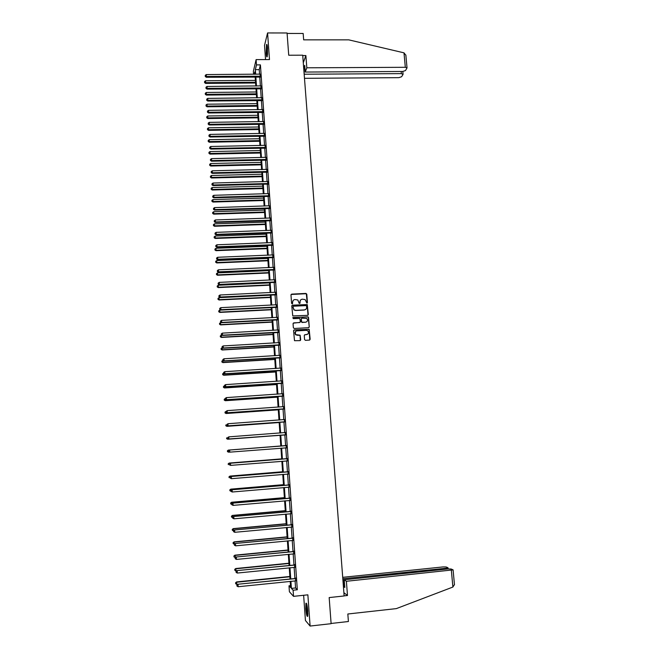 <?xml version="1.0" encoding="UTF-8"?>
<svg xmlns="http://www.w3.org/2000/svg" width="659" height="659" viewBox="0 0 659 659"><rect width="100%" height="100%" fill="white"/><g stroke="black" fill="none" stroke-linecap="round" stroke-linejoin="round"><path stroke-width="0.99" d="M306.913 303.14L307.423 302.555L306.797 294.178L305.949 293.428L291.715 294.12L290.981 294.944L291.591 303.354L292.184 303.881L292.621 302.209C292.662 300.669 293.453 299.779 294.977 299.548L297.802 299.977L299.194 303.395L300.076 302.926L299.993 301.838C300.034 300.298 300.817 299.417 302.341 299.186L305.125 299.59L306.913 303.14M307.209 303.033L306.311 293.7L291.097 294.474M292.514 303.75L292.621 302.209M299.87 303.387L299.993 301.838M307.753 610.877C307.201 605.151 306.592 602.614 305.916 603.265L305.801 608.718C306.344 614.419 306.954 616.964 307.638 616.346L307.753 610.877M267.505 48.115C267.249 45.051 266.92 43.889 266.524 44.647L266.203 53.206C266.458 56.279 266.788 57.44 267.183 56.69L267.505 48.115M304.565 339.566L305.422 340.324L309.425 340.093L310.158 339.245L309.162 329.278L294.309 329.887L293.568 330.727L294.507 340.695L299.969 340.637L300.71 339.789L300.133 335.2L295.586 334.583C294.384 332.77 294.804 331.535 296.838 330.867L306.254 330.34L307.745 330.843C309.03 332.647 308.634 333.907 306.567 334.607L305.002 334.698L304.269 335.538L304.565 339.566M295.075 580.843L295.57 587.96L297.324 589.764L293.107 590.209L293.535 596.354L289.4 591.757L288.988 585.81L290.627 587.564L290.199 581.345M253.583 74.278L253.377 71.304L256.112 59.615L269.49 59.574L267.579 32.95L287.069 32.983L288.724 55.232L302.712 55.191L344.138 595.967L329.171 597.573L331.115 623.686L310.101 626.05L307.868 594.83L293.535 596.354M256.112 59.615L256.475 64.903L255.346 69.665L255.667 74.261M297.324 589.764L260.42 64.887L256.475 64.903M307.588 315.356L308.313 314.524L307.275 304.582L292.514 305.158L291.78 305.99L292.753 315.925L307.588 315.356M308.536 317.49L309.236 326.864L308.503 327.704L294.211 328.487L293.354 327.737L293.057 323.709L293.799 322.869L299.606 322.556L300.339 321.716L299.837 318.478L293.255 318.627L293.173 317.514L308.223 316.905L309.236 326.864M303.634 595.275L305.43 620.498L310.101 626.05M267.579 32.95L264.531 45.347L265.544 59.582M260.42 64.887L259.242 69.648L259.564 74.236M259.753 76.897L260.387 85.999M260.577 88.644L261.219 97.804M261.401 100.423L262.051 109.649M262.233 112.252L262.883 121.536M263.065 124.123L263.715 133.464M263.897 136.034L264.556 145.433M264.737 147.987L265.396 157.443M265.577 159.98L266.244 169.495M266.417 172.015L267.093 181.587M267.266 184.092L267.941 193.73M268.114 196.209L268.798 205.905M268.963 208.368L269.655 218.129M269.819 220.567L270.511 230.395M270.684 232.816L271.376 242.701M271.541 245.107L272.241 255.058M272.406 257.438L273.106 267.447M273.271 269.819L273.979 279.886M274.144 282.233L274.852 292.374M275.017 294.697L275.734 304.903M275.89 307.209L276.615 317.473M276.772 319.763L277.497 330.093M277.653 332.358L278.386 342.754M278.543 345.003L279.276 355.456M279.432 357.689L280.174 368.216M280.322 370.424L281.063 381.009M281.22 383.2L281.97 393.86M282.118 396.026L282.868 406.751M283.024 408.893L283.774 419.684M283.93 421.809L284.688 432.675M284.836 434.775L285.602 445.698M285.751 447.799L286.517 458.746M286.665 460.88L287.431 471.844M287.588 474.019L288.354 484.991M288.51 487.199L289.276 498.188M289.433 500.428L290.207 511.425M290.364 513.707L291.138 524.721M291.303 527.035L292.077 538.057M292.242 540.413L293.008 551.443M293.181 553.84L293.955 564.878M294.128 567.317L294.902 578.363M260.289 76.988L260.091 74.22M261.112 88.734L260.915 85.983M261.936 100.522L261.747 97.787M262.768 112.351L262.579 109.633M263.6 124.213L263.658 121.429M264.432 136.125L264.243 133.439M265.272 148.077L265.083 145.408M266.112 160.063L265.931 157.419M266.961 172.098L266.771 169.47M267.809 184.174L267.62 181.563M268.658 196.291L268.477 193.697M269.506 208.45L269.325 205.872M270.363 220.658L270.182 218.096M271.228 232.899L271.047 230.362M272.085 245.189L271.912 242.669M272.95 257.521L272.777 255.017M273.823 269.893L273.642 267.414M274.688 282.316L274.515 279.844M275.569 294.779L275.396 292.332M276.442 307.283L276.269 304.853M277.324 319.837L277.159 317.424M278.205 332.433L278.04 330.044M279.095 345.077L278.93 342.705M279.984 357.763L279.82 355.407M280.882 370.498L280.718 368.159M281.772 383.274L281.615 380.96M282.678 396.092L282.513 393.802M283.576 408.967L283.675 406.587M284.482 421.884L284.326 419.594M285.396 434.841L285.232 432.543M286.303 447.856L286.146 445.55M287.225 460.913L287.06 458.598M288.14 474.019L287.975 471.687M289.062 487.174L288.897 484.835M289.993 500.403L289.828 498.023M290.924 513.674L290.759 511.269M291.863 527.002L291.69 524.556M292.802 540.38L292.621 537.892M293.741 553.807L293.56 551.278M294.688 567.275L294.507 564.714M295.636 580.801L295.454 578.198M290.495 585.653L288.988 585.81M290.907 581.271L291.41 588.396L293.107 590.209M255.849 76.922L256.483 86.032M256.664 88.677L257.307 97.845M257.488 100.473L258.13 109.699M258.312 112.31L258.954 121.594M259.135 124.189L259.786 133.53M259.967 136.108L260.618 145.515M260.799 148.061L261.45 157.534M261.631 160.063L262.29 169.594M262.471 172.106L263.13 181.695M263.312 184.199L263.979 193.845M264.152 196.324L264.827 206.028M265 208.491L265.676 218.261M265.849 220.707L266.533 230.535M266.697 232.965L267.389 242.858M267.554 245.263L268.246 255.214M268.411 257.603L269.111 267.62M269.276 269.992L269.976 280.075M270.132 282.423L270.841 292.563M271.006 294.894L271.714 305.101M271.87 307.415L272.587 317.687M272.744 319.977L273.469 330.316M273.625 332.581L274.35 342.985M274.506 345.234L275.231 355.703M275.388 357.936L276.121 368.463M276.269 370.679L277.011 381.273M277.159 383.464L277.9 394.131M278.049 396.298L278.798 407.031M278.946 409.181L279.696 419.981M279.844 422.106L280.602 432.979M280.75 435.08L281.508 446.019M281.657 448.112L282.414 459.076M282.563 461.209L283.329 472.182M283.477 474.356L284.243 485.345M284.4 487.553L285.158 498.55M285.314 500.791L286.08 511.796M286.237 514.086L287.003 525.099M287.167 527.422L287.934 538.452M288.098 540.808L288.864 551.847M289.029 554.252L289.803 565.298M289.968 567.737L290.743 578.791M254.992 74.269L254.827 71.847L254.25 74.269M290.026 578.866L289.252 567.811M289.087 565.364L288.321 554.318M288.156 551.921L287.39 540.882M287.225 538.518L286.459 527.488M286.294 525.165L285.528 514.152M285.372 511.862L284.606 500.856M284.449 498.608L283.691 487.611M283.535 485.403L282.769 474.414M282.62 472.239L281.863 461.267M281.714 459.134L280.948 448.169M280.808 446.069L280.042 435.138M279.902 433.029L279.144 422.164M278.996 420.03L278.246 409.231M278.098 407.081L277.357 396.347M277.2 394.181L276.459 383.513M276.31 381.322L275.577 370.72M275.421 368.513L274.688 357.977M274.531 355.745L273.806 345.275M273.65 343.026L272.933 332.622M272.768 330.348L272.052 320.01M271.895 317.72L271.178 307.448M271.022 305.133L270.314 294.927M270.149 292.596L269.449 282.456M269.284 280.1L268.584 270.017M268.419 267.653L267.727 257.636M267.554 255.247L266.87 245.288M266.697 242.883L266.014 232.989M265.841 230.559L265.165 220.732M264.992 218.286L264.317 208.516M264.144 206.053L263.468 196.341M263.295 193.861L262.628 184.215M262.455 181.711L261.788 172.131M261.615 169.61L260.956 160.079M260.775 157.542L260.116 148.077M259.943 145.524L259.292 136.116M259.111 133.546L258.46 124.197M258.279 121.61L257.636 112.318M257.455 109.707L256.812 100.481M256.631 97.853L255.997 88.685M255.816 86.041L255.181 76.922M259.242 69.648L255.346 69.665M295.57 587.96L291.41 588.396M300.553 300.067L299.878 301.97M293.148 300.488L292.514 302.333M308.017 315.2L307.16 304.705L291.912 305.488M306.575 306.114L305.982 305.587L293.469 306.221L292.958 306.806L294.029 309.812L295.759 310.356L304.326 309.919C305.842 309.689 306.624 308.799 306.666 307.259L306.575 306.114M305.9 309.244L304.203 310.043L295.652 310.48L293.922 309.928L292.843 306.929M308.906 327.564L309.112 326.971M300.043 322.391L293.23 323.157M308.412 317.605L307.564 316.855L292.753 317.745M305.611 322.235C307.704 321.51 308.082 320.241 306.732 318.437L301.987 318.157L301.254 318.997L301.748 322.226L305.611 322.235L302.3 322.408M301.427 318.437L301.254 318.997M302.184 322.523L301.336 321.773L301.138 319.113M307.72 334.179L304.483 334.929M295.471 331.469L295.471 334.681L297.151 335.134M300.364 340.505L300.018 335.307L297.036 335.242M309.796 339.978L309.038 329.385L293.757 330.151M255.42 80.398L205.575 80.76L205.608 83.396L255.601 82.993M204.611 82.309L204.562 81.559L204.578 82.614L205.69 82.639L255.552 82.251M204.562 81.559L205.575 80.76M205.608 83.396L204.578 82.614M260.486 76.213L206.382 76.477L206.267 74.574L260.338 74.138M260.544 77.087L206.292 77.251L206.382 76.477L205.278 76.147L205.237 75.381L205.278 76.147M205.246 76.46L206.292 77.251M206.267 74.574L205.237 75.381M267.373 55.891L267.159 55.059C266.681 51.196 266.697 47.992 267.183 45.446M267.389 46.83L267.529 54.516M267.068 44.927C266.574 48.074 266.59 51.666 267.109 55.702M307.794 615.49L306.913 611.824L306.715 604.006M307.02 605.25L307.86 614.196M306.526 603.455L306.83 612.129L307.712 616.074M304.211 74.838L303.931 67.605L304.738 65.389L305.249 72.053L402.707 71.477L405.499 70.554L407.031 67.91L405.318 67.3L403.992 52.844L405.878 55.29M403.992 52.844L348.792 39.861L303.659 39.853L303.173 33.469L287.102 33.444M304.483 78.322L398.843 77.655L401.578 76.757L403.003 74.5L401.372 73.619L401.174 71.485M304.442 74.228L401.372 73.619M305.249 72.053L306.822 67.803L405.318 67.3M303.288 62.794L305.875 55.554L306.822 67.803M302.736 55.562L305.875 55.554M303.931 67.605L304.903 67.605M346.395 581.279L453.095 569.87L451.102 568.997L448.021 568.939L344.237 579.755L346.395 581.279L347.491 595.505L343.891 592.696M454.446 584.533L452.89 587.054L396.323 608.619L347.828 613.999L348.413 621.519L331.098 623.463M446.39 569.112L446.308 568.239L447.922 567.704L446.11 566.971L443.087 566.921L342.713 577.333M446.308 568.239L342.82 578.759M344.756 586.518L343.718 586.634L344.83 587.457L344.237 579.755M343.718 586.634L343.133 578.973M344.13 595.86L347.491 595.505M256.227 91.98L206.3 92.466L206.333 95.077L256.4 94.566M205.336 94.006L205.287 93.257L205.303 94.303L206.424 94.344L256.351 93.842M205.287 93.257L206.3 92.466M206.333 95.077L205.303 94.303M257.035 103.611L207.033 104.204L207.066 106.799L257.208 106.181M206.061 105.753L206.012 104.995L206.028 106.033L207.148 106.091L257.158 105.481M206.012 104.995L207.033 104.204M207.066 106.799L206.028 106.033M261.31 87.985L207.124 88.364L207.008 86.453L261.162 85.892M261.368 88.833L207.033 89.122L207.124 88.364L206.02 88.026L205.97 87.268L206.02 88.026M205.987 88.331L207.033 89.122M207.008 86.453L205.97 87.268M262.142 99.789L207.865 100.292L207.75 98.38L261.994 97.697M262.2 100.613L207.774 101.033L207.865 100.292L206.761 99.954L206.712 99.188L206.761 99.954M206.72 100.25L207.774 101.033M207.75 98.38L206.712 99.188M257.842 115.276L207.766 115.984L207.791 118.562L258.015 117.829M206.794 117.533L206.745 116.775L206.753 117.804L207.882 117.879L257.974 117.154M206.745 116.775L207.766 115.984M207.791 118.562L206.753 117.804M258.657 126.989L208.499 127.805L208.524 130.367L258.83 129.526M207.527 129.353L207.478 128.587L207.486 129.617L208.615 129.699L258.781 128.867M207.478 128.587L208.499 127.805M208.524 130.367L207.486 129.617M259.473 138.736L209.232 139.667L209.257 142.212L259.646 141.257M208.26 141.207L208.211 140.449L208.219 141.471L209.356 141.57L259.605 140.622M208.211 140.449L209.232 139.667M209.257 142.212L208.219 141.471M262.966 111.643L208.615 112.269L208.491 110.35L262.826 109.542M263.023 112.442L208.524 112.977L208.615 112.269L207.503 111.923L207.453 111.149L207.503 111.923M207.47 112.203L208.524 112.977M208.491 110.35L207.453 111.149M263.806 123.538L209.364 124.287L209.241 122.36L263.394 121.52M263.855 124.312L209.265 124.971L209.364 124.287L208.252 123.933L208.203 123.159L208.252 123.933M208.211 124.205L209.265 124.971M209.241 122.36L208.203 123.159M264.646 135.466L210.114 136.339L209.99 134.411L264.49 133.349M264.696 136.215L210.015 137.006L210.114 136.339L208.994 135.976L208.952 135.21L208.994 135.976M208.961 136.248L210.015 137.006M209.99 134.411L208.952 135.21M260.289 150.524L209.974 151.57L209.999 154.099L260.462 153.02M208.994 153.11L208.952 152.353L208.961 153.358L210.097 153.481L260.42 152.41M208.952 152.353L209.974 151.57M209.999 154.099L208.961 153.358M265.486 147.443L210.864 148.44L210.748 146.504L265.33 145.318M265.536 148.168L210.765 149.082L210.864 148.44L209.751 148.077L209.702 147.295L209.751 148.077M209.71 148.333L210.765 149.082M210.748 146.504L209.702 147.295M261.112 162.353L210.715 163.514L210.74 166.027L261.285 164.832M209.735 165.055L209.686 164.289L209.702 165.294L210.839 165.425L261.244 164.248M209.686 164.289L210.715 163.514M210.74 166.027L209.702 165.294M266.327 159.453L211.621 160.582L211.498 158.638L266.178 157.328M266.376 160.162L211.523 161.2L210.452 159.429L210.501 160.211M210.46 160.458L211.523 161.2M211.498 158.638L210.452 159.429M261.936 174.215L211.465 175.492L211.481 177.988L262.101 176.686M210.476 177.04L210.435 176.274L210.443 177.271L211.58 177.419L262.068 176.126M210.435 176.274L211.465 175.492M211.481 177.988L210.443 177.271M267.175 171.513L212.379 172.773L212.256 170.813L267.027 169.371M267.224 172.197L212.28 173.358L211.209 171.604L211.259 172.386M211.218 172.625L212.28 173.358M212.256 170.813L211.209 171.604M262.76 186.126L212.206 187.518L212.231 189.998L262.933 188.581M211.226 189.067L211.177 188.293L211.185 189.29L212.33 189.454L262.892 188.037M211.177 188.293L212.206 187.518M212.231 189.998L211.185 189.29M268.065 184.273L267.603 183.523L213.145 184.998L213.022 183.037L267.875 181.464M267.546 184.1L213.038 185.566L211.967 183.828L212.017 184.611M211.976 184.833L213.038 185.566M213.022 183.037L211.967 183.828M263.592 198.079L212.956 199.586L212.981 202.049L263.757 200.509M211.976 201.135L211.926 200.361L211.934 201.341L213.079 201.53L263.724 199.998M211.926 200.361L212.956 199.586M212.981 202.049L211.934 201.341M268.872 195.756L213.903 197.272L213.788 195.303L268.724 193.606M268.921 196.39L213.804 197.807L212.733 196.085L212.783 196.876M212.742 197.09L213.804 197.807M213.788 195.303L212.733 196.085M264.424 210.073L213.714 211.704L213.73 214.142L264.589 212.486M212.725 213.244L212.676 212.47L212.684 213.442L213.829 213.648L264.556 211.992M212.676 212.47L213.714 211.704M213.73 214.142L212.684 213.442M269.729 207.939L214.677 209.587L214.554 207.61L269.58 205.781M269.77 208.549L214.57 210.097L213.5 208.392L213.549 209.183M213.5 209.389L214.57 210.097M214.554 207.61L213.5 208.392M265.256 222.099L214.463 223.854L214.48 226.276L265.42 224.497M213.475 225.394L213.425 224.62L213.434 225.584L214.587 225.806L265.388 224.035M213.425 224.62L214.463 223.854M214.48 226.276L213.434 225.584M270.585 220.164L215.444 221.943L215.32 219.958L270.437 217.997M270.627 220.749L215.336 222.437L214.266 220.74L214.315 221.531M214.274 221.729L215.336 222.437M215.32 219.958L214.266 220.74M266.096 234.176L215.221 236.046L215.238 238.451L266.261 236.556M214.233 237.594L214.183 236.812L214.191 237.775L215.345 238.006L266.228 236.12M214.183 236.812L215.221 236.046M215.238 238.451L214.191 237.775M271.45 232.438L216.218 234.349L216.094 232.355L271.294 230.263M271.492 232.998L216.103 234.81L215.032 233.129L215.081 233.929M215.04 234.118L216.103 234.81M216.094 232.355L215.032 233.129M266.936 246.293L215.987 248.286L215.995 250.675L267.101 248.657M214.991 249.827L214.941 249.044L214.949 250L216.103 250.247L267.068 248.237M214.941 249.044L215.987 248.286M215.995 250.675L214.949 250M272.315 244.753L216.992 246.796L216.869 244.794L272.159 242.57M272.348 245.28L216.877 247.232L215.806 245.568L215.855 246.367M215.814 246.54L216.877 247.232M216.869 244.794L215.806 245.568M267.785 258.452L216.745 260.569L216.762 262.933L267.941 260.791M215.748 262.109L215.699 261.318L215.707 262.274L216.869 262.537L267.916 260.404M215.699 261.318L216.745 260.569M216.762 262.933L215.707 262.274M273.18 257.109L217.767 259.284L217.643 257.282L273.032 254.918M273.213 257.611L217.651 259.695L216.58 258.048L216.63 258.855M216.589 259.02L217.651 259.695M217.643 257.282L216.58 258.048M268.625 270.651L217.511 272.892L217.519 275.24L268.79 272.974M216.514 274.432L216.465 273.642L216.473 274.581L217.635 274.869L268.765 272.612M216.465 273.642L217.511 272.892M217.519 275.24L216.473 274.581M274.053 269.506L218.549 271.821L218.426 269.811L273.897 267.307M274.086 269.992L218.434 272.208L217.363 270.577L217.412 271.384M217.363 271.533L218.434 272.208M218.426 269.811L217.363 270.577M269.473 282.9L218.277 285.256L218.294 287.588L269.638 285.199M217.281 286.797L217.231 286.006L217.239 286.937L218.401 287.242L269.613 284.861M217.231 286.006L218.277 285.256M218.294 287.588L217.239 286.937M274.927 281.953L219.332 284.4L219.208 282.382L274.77 279.745M274.96 282.406L219.216 284.762L218.137 283.148L218.187 283.955M218.145 284.103L219.216 284.762M219.208 282.382L218.137 283.148M270.33 295.183L219.052 297.67L219.06 299.985L270.487 297.473M218.047 299.211L217.997 298.412L218.005 299.343L219.175 299.664L270.47 297.16M217.997 298.412L219.052 297.67M219.06 299.985L218.005 299.343M275.8 294.441L220.122 297.028L219.991 295.001L275.643 292.225M275.833 294.87L219.999 297.366L218.92 295.759L218.977 296.575M218.928 296.707L219.999 297.366M219.991 295.001L218.92 295.759M271.187 307.514L219.826 310.125L219.834 312.415L271.343 309.779M218.821 311.666L218.772 310.867L218.772 311.781L219.949 312.119L271.327 309.491M218.772 310.867L219.826 310.125M219.834 312.415L218.772 311.781M276.681 306.979L220.905 309.697L220.781 307.662L276.525 304.755M276.714 307.374L220.79 310.01L219.76 309.236L219.711 308.42L219.76 309.236M219.711 309.359L220.79 310.01M220.781 307.662L219.711 308.42M221.375 322.581L220.6 322.622L220.608 324.895L272.2 322.136M219.595 324.162L219.546 323.363L219.546 324.269L220.724 324.623L272.183 321.872M219.546 323.363L220.6 322.622M220.608 324.895L219.546 324.269M277.563 319.557L221.704 322.416L221.572 320.373L277.406 317.325M277.596 319.928L221.581 322.696L220.551 321.946L220.501 321.131L220.551 321.946M220.501 322.062L221.581 322.696M221.572 320.373L220.501 321.131M221.861 335.134L221.383 335.159L221.383 337.424L273.065 334.525M220.37 336.708L220.32 335.901L220.328 336.807L221.506 337.177L273.048 334.294M220.32 335.901L221.383 335.159M221.383 337.424L220.328 336.807M278.452 332.177L222.495 335.184L222.371 333.133L278.296 329.937M278.477 332.523L222.371 335.431L221.342 334.698L221.292 333.882L221.342 334.698M221.292 334.805L222.371 335.431M222.371 333.133L221.292 333.882M222.338 347.738L222.165 349.987L273.922 346.972M221.152 349.295L221.103 348.487L221.103 349.377L222.289 349.772L273.913 346.758M221.103 348.487L222.165 347.746M222.165 349.987L221.103 349.377M279.342 344.846L223.294 347.985L223.162 345.934L279.185 342.598M279.367 345.168L223.162 348.216L222.141 347.499L222.083 346.683L222.141 347.499M222.091 347.598L223.162 348.216M223.162 345.934L222.083 346.683M222.956 360.465L222.948 362.607L274.795 359.452M221.935 361.923L221.885 361.116L221.885 362.005L223.072 362.409L274.778 359.27M221.885 361.116L222.94 360.349L222.882 359.526L222.882 360.432L223.961 361.041L280.256 357.853M222.948 362.607L221.885 362.005M280.232 357.557L224.093 360.844L223.969 358.784L280.075 355.308M222.94 360.349L223.961 361.041M223.969 358.784L222.882 359.526M223.755 373.348L223.731 375.259L275.66 371.981M222.717 374.6L222.668 373.785L222.668 374.666L223.862 375.095L275.651 371.824M222.668 373.785L223.673 373.101M223.731 375.259L222.668 374.666M281.129 370.317L224.9 373.744L224.768 371.676L280.973 368.051M281.146 370.58L224.768 373.917L223.739 373.241L223.689 372.417L223.739 373.241M223.689 373.315L224.768 373.917M224.768 371.676L223.689 372.417M224.554 386.281L224.521 387.962L276.533 384.551M223.508 387.327L223.459 386.503L223.459 387.377L224.653 387.822L276.525 384.428M223.459 386.503L224.464 385.828M224.521 387.962L223.459 387.377M282.027 383.126L225.707 386.693L225.576 384.617L281.871 380.853M282.044 383.365L225.567 386.841L224.538 386.182L224.488 385.358L224.538 386.182M224.488 386.24L225.567 386.841M225.576 384.617L224.488 385.358M225.362 399.255L225.312 400.713L277.406 397.171M224.299 400.087L224.249 399.272L224.249 400.137L225.444 400.598L277.406 397.064M224.249 399.272L225.254 398.588M225.312 400.713L224.249 400.137M282.933 395.977L226.515 399.692L226.383 397.608L282.769 393.695M282.942 396.183L226.375 399.807L225.345 399.173L225.296 398.341L225.345 399.173M225.296 399.222L226.375 399.807M226.383 397.608L225.296 398.341M226.169 412.279L226.111 413.506L278.287 409.832M225.04 412.081L226.111 411.364L226.161 412.213L226.103 411.373L224.991 412.114L225.098 412.905L224.991 412.114M225.098 412.905L226.243 413.424L278.287 409.758M226.111 413.506L225.04 412.938M226.053 411.405L227.198 410.639L283.559 406.644M226.103 411.373L227.198 410.639L227.19 412.822L283.848 409.058M283.84 408.868L227.322 412.732L226.161 412.213M226.103 412.246L227.19 412.822M226.984 425.352L226.91 426.34L279.169 422.534M225.889 425.763L225.839 424.94L225.839 425.788L227.042 426.291L279.169 422.493M226.91 426.34L225.839 425.788M226.861 424.478L226.918 425.319L226.861 424.478L228.014 423.721L284.581 419.519M226.918 424.454L228.014 423.721L227.998 425.887L284.754 421.966M284.746 421.818L228.138 425.829L226.968 425.294M226.918 425.319L227.998 425.887M227.709 439.232L280.059 435.286L227.709 439.232L226.638 438.68L226.638 437.84L226.638 438.68M228.418 437.074L227.742 437.551M227.8 438.474L227.841 439.199L226.688 438.672M227.676 437.592L227.734 438.433L227.676 437.592L228.83 436.859L285.495 432.502M227.734 437.576L228.83 436.859L228.821 438.993L285.668 434.932M285.66 434.808L228.961 438.968L227.783 438.424M285.009 432.65L285.487 432.419M227.734 438.433L228.821 438.993M227.446 450.789L227.495 451.621L227.446 450.789L228.516 450.081L280.8 446.036L228.385 450.089L228.558 450.715M228.615 451.637L228.648 452.156L229.521 452.09M227.495 451.621L228.508 452.165L227.437 451.621M227.388 450.789L228.385 450.089M285.99 445.673L229.505 450.039L286.41 445.533M228.549 450.756L229.645 450.031L229.777 452.148L228.549 451.604L228.549 450.756L228.549 451.604M286.574 447.84L229.777 452.148L228.607 451.604M285.726 445.69L286.401 445.418M286.574 447.939L285.998 447.774M229.505 450.039L228.492 450.756M281.69 458.862L229.184 463.055L229.381 463.928M281.698 458.895L229.324 463.079L228.195 463.771L228.302 464.62L228.245 463.788M229.439 464.85L229.983 465.122M228.195 463.771L229.184 463.055M286.904 458.755L230.329 463.236L287.324 458.606M229.373 463.977L230.469 463.261L230.609 465.386L229.365 464.817L229.373 463.977L229.365 464.817M287.489 460.929L230.609 465.386L229.423 464.826M286.64 458.738L287.316 458.466M287.497 460.995L287.036 460.855M230.329 463.236L229.316 463.969M282.587 471.745L229.999 476.078L230.205 477.182M282.587 471.803L230.139 476.127L229.002 476.803L229.11 477.668L229.052 476.828M229.002 476.803L229.999 476.078M287.826 471.877L231.152 476.49L288.247 471.729M230.197 477.256L231.301 476.539L231.433 478.673L230.197 478.08L230.197 477.256L230.197 478.08M288.411 474.06L231.433 478.673L230.255 478.104M287.555 471.836L288.238 471.564M231.152 476.49L230.139 477.231M283.485 484.67L230.807 489.143L231.029 490.494M283.494 484.76L230.955 489.217L229.81 489.884L229.917 490.757L229.867 489.917M231.012 491.284L229.917 490.757M229.81 489.884L230.807 489.143M288.749 485.049L231.976 489.785L289.169 484.9M231.029 490.576L231.078 491.433L231.029 490.576L232.133 489.868L232.265 492.001L289.153 487.19M288.477 484.983L289.161 484.703M231.976 489.785L230.963 490.543M231.078 491.433L232.265 492.001M284.383 497.644L231.622 502.249L231.861 503.855M284.391 497.759L231.77 502.356L230.625 503.006L230.732 503.896L230.683 503.056M231.828 504.44L230.732 503.896M230.625 503.006L231.622 502.249M289.68 498.278L232.808 503.13L290.1 498.122M231.853 503.946L231.91 504.802L231.853 503.946L232.965 503.237L233.097 505.387L290.265 500.469M289.408 498.171L290.084 497.891M232.808 503.13L231.795 503.896M231.91 504.802L233.097 505.387M285.289 510.667L232.438 515.412L232.693 517.257M285.298 510.807L232.586 515.544L231.441 516.186L231.548 517.084L231.498 516.236M232.652 517.628L231.548 517.084M231.441 516.186L232.438 515.412M290.611 511.541L233.648 516.524L291.031 511.392M232.693 517.364L232.742 518.229L232.693 517.364L233.797 516.664L233.929 518.814L291.196 513.748M290.331 511.417L291.014 511.129M233.648 516.524L232.627 517.307M232.742 518.229L233.929 518.814M286.195 523.732L233.261 528.617L233.533 530.717M286.212 523.905L233.41 528.782L232.256 529.408L232.372 530.322L232.322 529.474M233.475 530.874L232.372 530.322M232.256 529.408L233.261 528.617M291.542 524.861L234.48 529.968L291.97 524.712M233.525 530.833L233.583 531.698L233.525 530.833L234.637 530.133L234.769 532.299L292.135 527.076M291.262 524.704L291.945 524.416M234.48 529.968L233.467 530.767M233.583 531.698L234.769 532.299M287.11 536.846L234.085 541.871L234.398 544.202M287.118 537.052L234.233 542.069L233.08 542.678L233.195 543.609L233.138 542.752M234.365 544.202L233.195 543.609M233.08 542.678L234.085 541.871M292.481 538.23L235.321 543.461L292.909 538.074M234.365 544.359L234.423 545.224L234.365 544.359L235.477 543.659L235.617 545.833L293.074 540.446M292.201 538.041L292.884 537.752M235.321 543.461L234.307 544.276M234.423 545.224L235.617 545.833M288.016 550.001L234.909 555.175L235.543 557.506M288.032 550.24L235.065 555.405L233.904 555.99L234.019 556.937L233.97 556.081M235.197 557.547L234.019 556.937M233.904 555.99L234.909 555.175M293.42 551.649L236.161 557.003L293.848 551.492M235.214 557.926L235.263 558.799L235.214 557.926L236.326 557.234L236.457 559.417L294.013 553.873M293.14 551.426L293.823 551.138M236.161 557.003L235.148 557.835M235.263 558.799L236.457 559.417M288.939 563.214L235.741 568.528L236.029 570.933L236.68 570.867M288.955 563.478L235.897 568.783L234.736 569.36L234.851 570.323L234.793 569.458M236.029 570.933L234.851 570.323M234.736 569.36L235.741 568.528M294.367 565.117L237.009 570.595L294.795 564.961M236.054 571.542L236.111 572.424L236.054 571.542L237.174 570.859L237.306 573.05L294.96 567.35M294.079 564.87L294.762 564.574M237.009 570.595L235.988 571.444M236.111 572.424L237.306 573.05M289.853 576.468L236.573 581.93L236.861 584.376L237.817 584.278M289.878 576.765L236.729 582.218L235.568 582.778L235.683 583.75L235.625 582.885M236.861 584.376L235.683 583.75M235.568 582.778L236.573 581.93M295.314 578.627L237.858 584.236L295.743 578.47M236.902 585.217L236.96 586.098L236.902 585.217L238.023 584.533L238.163 586.732L295.907 580.867M295.026 578.355L295.71 578.058M237.858 584.236L236.836 585.101M236.96 586.098L238.163 586.732M260.363 76.172L260.165 76.946M260.066 76.115L259.868 76.889M452.89 587.054L451.357 570.307M261.186 87.935L260.989 88.693M260.89 87.886L260.692 88.635M262.018 99.748L261.821 100.481M261.722 99.698L261.524 100.423M262.85 111.602L262.644 112.302M262.554 111.544L262.348 112.252M263.682 123.488L263.476 124.172M263.386 123.439L263.18 124.123M264.523 135.424L264.317 136.083M264.226 135.375L264.02 136.034M265.363 147.394L265.157 148.028M265.066 147.344L264.852 147.978M266.203 159.412L265.997 160.022M265.906 159.363L265.692 159.972M267.052 171.472L266.837 172.057M266.755 171.422L266.541 172.007M267.9 183.573L267.686 184.133M267.603 183.523L267.389 184.083M268.757 195.715L268.534 196.25M268.452 195.665L268.238 196.201M269.613 207.898L269.391 208.409M269.309 207.849L269.086 208.368M270.47 220.122L270.248 220.617M270.165 220.081L269.943 220.567M271.327 232.396L271.104 232.858M271.022 232.347L270.8 232.816M272.192 244.711L271.969 245.148M271.887 244.662L271.665 245.099M273.057 257.068L272.834 257.48M272.76 257.018L272.529 257.438M403.069 74.212L402.814 71.477M407.031 67.91L405.853 55.002M448.029 567.811L448.136 568.931M454.471 584.805L453.095 569.87M265.948 159.363L265.742 159.972M266.854 171.422L266.64 172.015M268.666 195.69L268.452 196.225M269.572 207.89L269.358 208.401"/></g></svg>
